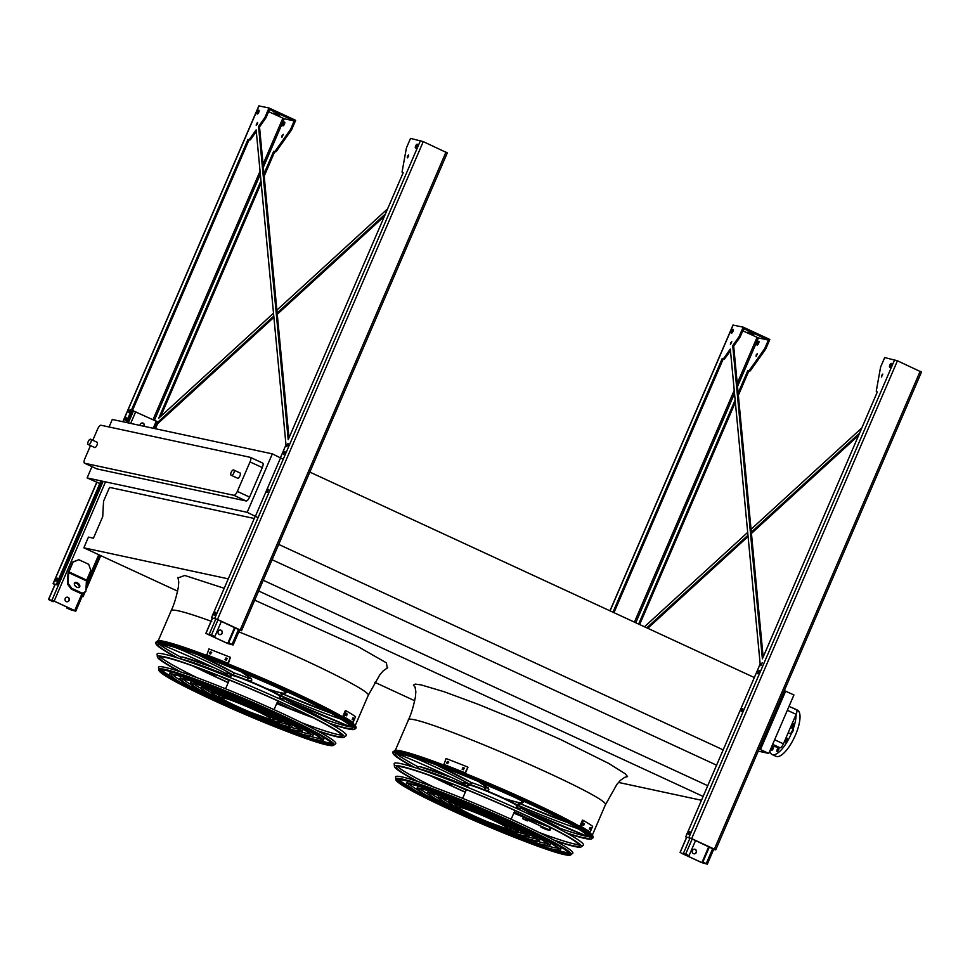 <?xml version="1.0" encoding="UTF-8"?>
<svg xmlns="http://www.w3.org/2000/svg" width="970" height="970" viewBox="0 0 970 970"><rect width="100%" height="100%" fill="white"/><g stroke="black" fill="none" stroke-linecap="round" stroke-linejoin="round"><path stroke-width="1.45" d="M796.491 709.785L789.034 706.342L796.37 709.749A4.632 1.588 114.8 0 1 796.491 709.785A4.632 1.588 114.8 0 1 796.127 714.332L783.42 743.832A4.632 1.588 114.8 0 1 780.013 747.737L771.95 746.003M758.225 751.144L768.761 753.411L793.933 694.956L784.306 690.591M228.265 578.847L83.844 547.82L88.452 537.101L93.447 538.168L102.735 516.598L103.547 501.247L109.525 487.376L254.261 518.489M83.844 547.82L177.631 591.166M374.82 682.31L414.711 700.752M701.48 800.262L618.484 782.426M258.638 590.985L703.129 796.443M263.246 580.266L707.748 785.724M272.097 559.726L716.587 765.184M278.693 544.412L723.183 749.871M309.842 472.099L754.333 677.545M283.24 459.246L272.34 453.863L112.29 419.464L109.052 426.982M559.872 828.283A107.246 7.736 -156.7 0 0 584.91 835.922A107.246 7.736 -156.7 0 0 589.687 836.637M396.051 753.241A107.246 7.736 -156.7 0 0 417.779 766.639A107.44 7.748 23.3 0 1 395.966 753.253M456.506 785.627A107.246 7.736 -156.7 0 0 466.218 790.077A107.44 7.748 23.3 0 1 456.264 785.53M768.761 753.411L760.468 749.58L785.639 691.113M760.468 749.58L759.134 749.046M258.068 517.701L247.168 512.318L87.118 477.919L99.825 483.521M100.831 483.921L101.862 484.321M255.462 516.149L280.645 457.695M247.168 512.318L272.34 453.863M250.502 457.44L262.531 462.993A4.632 1.588 114.8 0 1 262.64 463.029A4.632 1.588 114.8 0 1 262.288 467.576L249.581 497.076A4.632 1.588 114.8 0 1 246.174 500.981L96.879 468.898A4.632 1.588 114.8 0 1 96.77 468.849A4.632 1.588 114.8 0 1 96.66 468.789M87.118 477.919L91.968 466.643M92.793 440.259L97.582 429.152A4.632 1.588 -65.2 0 1 100.989 425.248L250.272 457.331A4.632 1.588 -65.2 0 1 250.393 457.367L262.64 463.029M246.174 500.981L233.915 495.318L84.632 463.236A4.632 1.588 -65.2 0 1 84.523 463.187A4.632 1.588 -65.2 0 1 84.875 458.652L90.501 445.582M262.288 467.576L250.03 461.914L237.335 491.414L249.581 497.076M91.071 439.458L97.194 442.296A2.898 0.994 114.8 0 1 96.964 445.133A2.898 0.994 114.8 0 1 94.769 447.546L88.634 444.721C86.269 444.466 89.349 437.809 91.071 439.458A2.898 0.994 114.8 0 1 90.84 442.308A2.898 0.994 114.8 0 1 88.634 444.721M234.025 470.183L240.148 473.02A2.898 0.994 114.8 0 1 239.917 475.858A2.898 0.994 114.8 0 1 237.723 478.271L231.587 475.445C229.223 475.191 232.303 468.534 234.025 470.183A2.898 0.994 114.8 0 1 233.794 473.02A2.898 0.994 114.8 0 1 231.587 475.445M250.03 461.914A4.632 1.588 -65.2 0 0 250.393 457.367M233.915 495.318A4.632 1.588 -65.2 0 0 237.335 491.414M352.656 727.124A107.44 7.748 23.3 0 1 347.987 726.409A107.44 7.748 23.3 0 1 322.792 718.721A107.246 7.736 -156.7 0 0 347.818 726.324A107.246 7.736 -156.7 0 0 352.607 727.051M158.971 643.656A107.246 7.736 -156.7 0 0 180.687 657.054A107.44 7.748 23.3 0 1 158.886 643.668M219.426 676.041A107.246 7.736 -156.7 0 0 229.126 680.479M769.792 751.01A25.475 8.718 -65.2 0 0 772.096 754.514L776.048 756.345A25.475 8.718 -65.2 0 0 776.691 756.552A25.475 8.718 -65.2 0 0 795.048 735.987A25.475 8.718 -65.2 0 0 797.425 710.088L793.472 708.258A25.475 8.718 -65.2 0 0 792.648 708.015M772.096 754.514A25.475 8.718 -65.2 0 0 772.738 754.733A25.475 8.718 -65.2 0 0 791.471 733.32M793.12 729.137A25.475 8.718 -65.2 0 0 796.079 714.453M794.2 708.73A25.475 8.718 -65.2 0 0 793.472 708.258M791.69 727.403A2.085 0.715 -65.2 0 0 793.23 725.645A2.085 0.715 -65.2 0 0 793.387 723.608A2.085 0.715 -65.2 0 0 791.872 725.196A2.085 0.715 -65.2 0 0 791.641 727.391A2.085 0.715 -65.2 0 0 791.69 727.403M785.397 742.026A2.085 0.715 -65.2 0 0 786.937 740.268A2.085 0.715 -65.2 0 0 787.094 738.218A2.085 0.715 -65.2 0 0 785.579 739.819A2.085 0.715 -65.2 0 0 785.348 742.001A2.085 0.715 -65.2 0 0 785.397 742.026M777.091 751.532A2.085 0.715 -65.2 0 0 778.631 749.774A2.085 0.715 -65.2 0 0 778.789 747.724A2.085 0.715 -65.2 0 0 777.273 749.325A2.085 0.715 -65.2 0 0 777.043 751.507A2.085 0.715 -65.2 0 0 777.091 751.532M771.635 750.356A2.085 0.715 -65.2 0 0 773.175 748.597A2.085 0.715 -65.2 0 0 773.332 746.56A2.085 0.715 -65.2 0 0 771.817 748.149A2.085 0.715 -65.2 0 0 771.587 750.343A2.085 0.715 -65.2 0 0 771.635 750.356M548.887 829.762L528.335 820.256L522.672 818.68L527.11 820.826L523.315 818.959L528.104 820.208L548.644 829.714L540.933 827.216L546.51 829.641L549.954 830.356L548.887 829.762L549.954 827.277M541.321 826.319L540.933 827.216M541.539 826.428L541.175 827.277M527.704 820.038L527.341 820.875M693.756 853.758A2.316 2.17 102.1 0 0 694.726 849.235M681.11 853.091L701.649 862.585L707.312 864.173L702.886 862.027L706.681 863.894L701.892 862.645L681.34 853.139L689.052 855.637L685.693 854.073L681.11 853.091M692.386 850.617A2.316 2.17 -77.9 0 1 694.847 849.259A2.316 2.17 -77.9 0 1 696.339 852.436A2.316 2.17 -77.9 0 1 693.877 853.794A2.316 2.17 -77.9 0 1 692.386 850.617M695.563 840.529L689.052 855.637M709.167 846.822L702.644 861.978M709.385 846.931L702.886 862.027M687.051 833.763L686.675 834.649M686.566 834.321L687.706 832.26M219.572 634.586A2.316 2.17 102.1 0 0 220.554 630.063M206.925 633.919L227.477 643.413L233.139 645.001L228.714 642.843L232.497 644.723L227.72 643.462L207.168 633.968L214.637 636.405L211.521 634.901L206.925 633.919M218.201 631.434A2.316 2.17 -77.9 0 1 220.663 630.088A2.316 2.17 -77.9 0 1 222.154 633.264A2.316 2.17 -77.9 0 1 219.693 634.61A2.316 2.17 -77.9 0 1 218.201 631.434M221.378 621.358L214.879 636.453M234.995 627.651L228.471 642.795M235.213 627.748L228.714 642.843M212.879 614.592L212.503 615.465M212.394 615.15L213.521 613.088M65.196 598.551A2.316 2.17 -77.9 0 1 67.657 597.205A2.316 2.17 -77.9 0 1 69.149 600.381A2.316 2.17 -77.9 0 1 66.688 601.727A2.316 2.17 -77.9 0 1 65.196 598.551M74.702 610.579L54.162 601.085L48.5 599.496L52.926 601.655L49.143 599.775L53.92 601.036L74.472 610.53L66.991 608.093L70.119 609.596L75.781 611.185L74.702 610.579L82.159 593.276M157.261 421.695L132.453 410.504M140.019 425.43A2.316 2.17 -77.9 0 1 142.687 423.005A2.316 2.17 -77.9 0 1 144.118 426.303M68.446 571.779L72.629 562.042L78.8 559.714L73.029 562.127L68.627 572.639L68.058 583.309L71.841 588.378L71.234 589.069L67.451 584.001L68.021 573.331A2.316 0.788 114.8 0 1 68.446 571.779M143.875 426.254A2.316 2.17 102.1 0 0 142.566 422.981M66.566 601.703A2.316 2.17 102.1 0 0 67.536 597.18M67.148 607.147L66.76 608.044M67.367 607.244L66.991 608.093M53.532 600.854L53.168 601.703M85.845 591.53L81.116 593.628L85.845 591.53L86.415 580.86L90.804 570.348L88.682 564.285L78.8 559.714M76.957 587.262A3.237 1.988 41.1 0 0 79.528 587.117A3.237 1.988 41.1 0 0 78.388 583.491A3.237 1.988 41.1 0 0 74.641 582.849A3.237 1.988 41.1 0 0 76.957 587.262M81.722 592.949L71.841 588.378M81.116 593.628L71.234 589.069M79.152 587.408A3.237 1.988 41.1 0 0 77.782 584.183A3.237 1.988 41.1 0 0 74.399 583.261M67.451 584.001L68.058 583.309M921.342 372.031L897.444 360.791L884.701 357.566L880.857 366.49A2.316 0.788 -65.2 0 0 880.493 367.666L876.346 390.643A2.316 0.788 -65.2 0 0 876.528 391.734A2.316 0.788 -65.2 0 0 876.589 391.759L877.341 391.916L762.384 658.848L732.714 345.659L738.703 337.196A2.316 0.788 -65.2 0 0 739.334 336.069L743.178 327.145L733.15 325.108M763.16 657.042L733.696 346.12L732.714 345.659M733.696 346.12L739.698 337.657A2.316 0.788 -65.2 0 0 740.316 336.529L743.699 328.672L768.398 340.082L765.015 347.939A2.316 0.788 114.8 0 1 764.396 349.067L749.725 369.776A2.316 0.788 114.8 0 1 748.646 370.613L747.882 370.443L738.146 393.056M730.471 350.679L725.026 358.366A2.316 0.788 -65.2 0 1 723.947 359.191L722.953 358.742A2.316 0.788 -65.2 0 0 724.044 357.906L730.313 349.042L760.165 664.013L685.717 836.867L691.258 838.541L713.75 849.247M644.504 626.778L747.688 532.372M751.059 529.293L861.821 427.952M735.151 400.028L638.66 624.074M742.777 330.806L758.431 337.936L768.398 340.082M859.602 433.117L751.326 532.178M747.967 535.258L646.784 627.832M757.194 343.004A2.085 0.715 -65.2 0 0 757.036 345.053A2.085 0.715 -65.2 0 0 758.552 343.453A2.085 0.715 -65.2 0 0 758.782 341.27A2.085 0.715 -65.2 0 0 757.194 343.004M756.248 354.862L756.115 356.451L757.473 353.504L756.248 354.862M723.196 359.033L613.962 612.664M890.46 366.757A2.085 0.715 114.8 0 1 891.588 364.32M689.33 833.824L689.912 832.563M742.244 710.974L742.826 709.701M758.601 672.986L759.183 671.725M732.156 332.734A2.085 0.715 114.8 0 1 733.284 330.297M722.201 358.573L612.967 612.203M713.653 849.465L715.714 849.878L714.369 849.138L691.659 838.626L685.717 836.867M881.584 375.438L881.463 377.027L882.821 374.093L881.584 375.438M889.817 365.156A2.085 0.715 -65.2 0 0 889.66 367.206A2.085 0.715 -65.2 0 0 891.248 365.46A2.085 0.715 -65.2 0 0 891.406 363.411A2.085 0.715 -65.2 0 0 889.817 365.156M688.542 832.83L688.397 834.539L689.718 833.097L689.864 831.387L688.542 832.83M741.444 709.979L741.31 711.689L742.765 708.536L741.444 709.979M757.8 672.004L757.667 673.701L758.989 672.259L759.122 670.549L757.8 672.004M760.989 664.111L760.856 665.699L762.226 662.752L760.989 664.111M731.513 331.134A2.085 0.715 -65.2 0 0 731.344 333.183A2.085 0.715 -65.2 0 0 732.932 331.437A2.085 0.715 -65.2 0 0 733.102 329.4A2.085 0.715 -65.2 0 0 731.513 331.134M730.555 342.98L730.434 344.58L731.792 341.634L730.555 342.98M858.632 435.36L751.447 533.427M748.076 536.507L647.766 628.293M765.015 347.939L765.997 348.4L769.84 339.476L743.178 327.145M765.997 348.4A2.316 0.788 114.8 0 1 765.378 349.527L750.719 370.237A2.316 0.788 114.8 0 1 749.628 371.061L748.876 370.904L738.364 395.311M735.357 402.283L639.642 624.534M757.837 344.605A2.085 0.715 114.8 0 1 758.188 343.465A2.085 0.715 114.8 0 1 758.964 342.167M747.882 370.443L748.876 370.904M749.725 332.528L753.823 334.359L749.725 332.528M747.543 332.201L750.416 333.486L747.543 332.201M447.17 152.86L423.259 141.62L410.528 138.383L406.685 147.307A2.316 0.788 -65.2 0 0 406.309 148.495L402.162 171.46A2.316 0.788 -65.2 0 0 402.356 172.563A2.316 0.788 -65.2 0 0 402.417 172.575L403.168 172.745L288.211 439.665L258.541 126.488L264.531 118.025A2.316 0.788 -65.2 0 0 265.149 116.897L268.993 107.973L258.978 105.936M288.987 437.87L259.523 126.937L258.541 126.488M259.523 126.937L265.513 118.473A2.316 0.788 -65.2 0 0 266.144 117.358L269.527 109.489L294.225 120.91L290.842 128.767A2.316 0.788 114.8 0 1 290.212 129.895L275.553 150.605A2.316 0.788 114.8 0 1 274.462 151.429L273.71 151.272L263.973 173.885M255.304 516.076L211.545 617.696L217.074 619.369L239.566 630.063M127.215 422.678L249.011 139.85L249.763 140.019A2.316 0.788 -65.2 0 0 250.854 139.195L256.298 131.496M102.032 481.132L57.388 584.801L53.083 583.661L54.902 584.631M54.938 584.558L57.388 584.801M416.288 147.585A2.085 0.715 114.8 0 1 417.415 145.136M215.158 614.653L215.74 613.379M284.416 453.814L285.01 452.541M257.971 113.563A2.085 0.715 114.8 0 1 259.111 111.113M56.842 580.63L57.424 579.357M126.112 419.792L126.694 418.531M260.966 180.844L158.753 418.203L273.516 313.201M276.887 310.121L387.648 208.78M294.225 120.91L284.246 118.764L268.605 111.635M385.417 213.946L277.153 313.007M273.782 316.087L156.752 423.162M283.022 123.833A2.085 0.715 -65.2 0 0 282.852 125.87A2.085 0.715 -65.2 0 0 284.44 124.136A2.085 0.715 -65.2 0 0 284.61 122.087A2.085 0.715 -65.2 0 0 283.022 123.833M282.064 135.679L281.943 137.267L283.301 134.333L282.064 135.679M249.011 139.85L248.781 139.559A2.316 0.788 -65.2 0 0 249.86 138.734L256.141 129.871L285.98 444.83L280.475 457.622M239.469 630.294L241.53 630.706L240.196 629.954L217.474 619.454L211.545 617.696M384.459 216.189L277.274 314.256M273.904 317.336L157.516 423.829L155.406 428.728M100.747 555.628L85.918 590.063M84.948 592.318L83.068 596.683L82.195 596.271M82.11 596.477L83.068 596.683M290.842 128.767L291.825 129.228L295.668 120.304L268.993 107.973M291.825 129.228A2.316 0.788 114.8 0 1 291.206 130.344L276.535 151.065A2.316 0.788 114.8 0 1 275.456 151.89L274.692 151.732L264.179 176.14M261.185 183.1L160.705 416.409M283.664 125.433A2.085 0.715 114.8 0 1 284.792 122.984M248.029 139.401L126.124 422.435M100.953 480.89L56.393 584.352M407.412 156.267L408.649 154.909L408.515 156.497L407.279 157.855L407.412 156.267M415.645 145.985A2.085 0.715 114.8 0 1 417.233 144.239A2.085 0.715 114.8 0 1 417.064 146.288A2.085 0.715 114.8 0 1 415.487 148.022A2.085 0.715 114.8 0 1 415.645 145.985M214.358 613.658L215.679 612.216L214.225 615.368L214.358 613.658M268.593 489.353L267.138 492.505M283.628 452.82L284.95 451.377L283.495 454.53L283.628 452.82M286.805 444.927L288.041 443.581L287.92 445.169L286.683 446.515L286.805 444.927M257.329 111.962A2.085 0.715 114.8 0 1 258.917 110.216A2.085 0.715 114.8 0 1 258.76 112.265A2.085 0.715 114.8 0 1 257.171 113.999A2.085 0.715 114.8 0 1 257.329 111.962M128.974 411.013L130.21 409.655L128.852 412.602L128.974 411.013M56.054 579.636L57.375 578.193L57.242 579.89L55.908 581.345L56.054 579.636M125.312 418.797L126.633 417.355L125.178 420.507L125.312 418.797M256.383 123.808L257.62 122.45L257.486 124.051L256.25 125.397L256.383 123.808M157.516 423.829L156.643 423.417M273.71 151.272L274.692 151.732M275.541 113.344L279.651 115.175L275.541 113.344M273.37 113.029L276.244 114.314L273.37 113.029M567.353 833.375A108.264 7.808 -156.7 0 0 584.861 838.444A108.264 7.808 -156.7 0 0 591.749 838.832A108.264 7.808 -156.7 0 0 495.609 788.586A108.264 7.808 -156.7 0 0 393.044 753.253A108.264 7.808 -156.7 0 0 413.778 767.234M429.795 775.503A108.264 7.808 -156.7 0 0 465.273 792.26M513.785 813.151A108.264 7.808 -156.7 0 0 550.342 827.41M589.748 836.71A107.44 7.748 23.3 0 1 585.08 835.995A107.44 7.748 23.3 0 1 559.884 828.307M566.201 832.745A106.13 7.651 -156.7 0 0 583.055 837.607A106.13 7.651 -156.7 0 0 589.796 837.983A106.13 7.651 -156.7 0 0 495.549 788.731A106.13 7.651 -156.7 0 0 394.996 754.09A106.13 7.651 -156.7 0 0 415.014 767.634M431.347 776.061A106.13 7.651 -156.7 0 0 465.333 792.114M513.845 813.005A106.13 7.651 -156.7 0 0 548.862 826.67M557.568 848.047A81.444 5.868 23.3 0 1 553.53 847.489A81.444 5.868 23.3 0 1 547.977 846.058M417.864 790.029A81.444 5.868 23.3 0 1 409.837 784.415M558.975 845.937A83.759 6.038 23.3 0 1 561 848.507L560.26 850.205A83.759 6.038 -156.7 0 0 485.727 811.538A83.759 6.038 -156.7 0 0 406.418 783.954A83.759 6.038 -156.7 0 0 467.588 816.776A83.759 6.038 -156.7 0 0 554.779 850.108A83.759 6.038 -156.7 0 0 560.26 850.205M406.418 783.954L407.145 782.256A83.759 6.038 23.3 0 1 410.407 781.953M552.803 849.186A81.444 5.868 -156.7 0 0 558.138 849.296A81.444 5.868 -156.7 0 0 485.655 811.684A81.444 5.868 -156.7 0 0 408.54 784.863A81.444 5.868 -156.7 0 0 468.025 816.776A81.444 5.868 -156.7 0 0 552.803 849.186M546.91 843.451A69.998 5.044 23.3 0 1 543.782 842.978A69.998 5.044 23.3 0 1 538.107 841.487M427.964 794.054A69.998 5.044 23.3 0 1 420.507 789.01M549.541 842.433A72.313 5.214 23.3 0 1 550.487 843.985L549.76 845.682A72.313 5.214 -156.7 0 0 485.4 812.29A72.313 5.214 -156.7 0 0 416.918 788.477A72.313 5.214 -156.7 0 0 469.747 816.813A72.313 5.214 -156.7 0 0 545.019 845.585A72.313 5.214 -156.7 0 0 549.76 845.682M416.918 788.477L417.658 786.779A72.313 5.214 23.3 0 1 419.428 786.403M543.042 844.676A69.998 5.044 -156.7 0 0 547.626 844.773A69.998 5.044 -156.7 0 0 485.339 812.448A69.998 5.044 -156.7 0 0 419.052 789.398A69.998 5.044 -156.7 0 0 470.183 816.825A69.998 5.044 -156.7 0 0 543.042 844.676M536.18 838.832A58.552 4.22 23.3 0 1 534.021 838.468A58.552 4.22 23.3 0 1 528.177 836.892M438.137 798.116A58.552 4.22 23.3 0 1 431.226 793.63M539.441 838.407A60.867 4.389 23.3 0 1 539.975 839.462L539.247 841.16A60.867 4.389 -156.7 0 0 485.073 813.054A60.867 4.389 -156.7 0 0 427.43 792.999A60.867 4.389 -156.7 0 0 471.893 816.861A60.867 4.389 -156.7 0 0 535.258 841.075A60.867 4.389 -156.7 0 0 539.247 841.16M427.43 792.999L428.158 791.302A60.867 4.389 23.3 0 1 429.298 790.974M533.282 840.165A58.552 4.22 -156.7 0 0 537.113 840.238A58.552 4.22 -156.7 0 0 485.012 813.199A58.552 4.22 -156.7 0 0 429.552 793.921A58.552 4.22 -156.7 0 0 472.329 816.861A58.552 4.22 -156.7 0 0 533.282 840.165M525.34 834.164A47.118 3.395 23.3 0 1 524.261 833.957A47.118 3.395 23.3 0 1 518.101 832.236M448.443 802.238A47.118 3.395 23.3 0 1 442.065 798.298M529.268 834.345A49.434 3.565 23.3 0 1 529.462 834.94L528.735 836.637A49.434 3.565 -156.7 0 0 484.745 813.806A49.434 3.565 -156.7 0 0 437.943 797.534A49.434 3.565 -156.7 0 0 474.051 816.898A49.434 3.565 -156.7 0 0 525.497 836.564A49.434 3.565 -156.7 0 0 528.735 836.637M437.943 797.534L438.67 795.837A49.434 3.565 23.3 0 1 439.24 795.57M523.521 835.655A47.118 3.395 -156.7 0 0 526.613 835.716A47.118 3.395 -156.7 0 0 484.685 813.963A47.118 3.395 -156.7 0 0 440.065 798.443A47.118 3.395 -156.7 0 0 474.475 816.91A47.118 3.395 -156.7 0 0 523.521 835.655M514.282 829.398A35.672 2.571 23.3 0 1 511.469 828.647M455.609 804.591A35.672 2.571 23.3 0 1 453.135 803.063M518.962 830.223A37.988 2.74 23.3 0 1 518.962 830.405L518.222 832.102A37.988 2.74 -156.7 0 0 484.418 814.57A37.988 2.74 -156.7 0 0 448.455 802.057A37.988 2.74 -156.7 0 0 476.197 816.946A37.988 2.74 -156.7 0 0 515.737 832.054A37.988 2.74 -156.7 0 0 518.222 832.102M448.455 802.057L449.183 800.359A37.988 2.74 23.3 0 1 449.316 800.226M490.978 823.069A35.672 2.571 -156.7 0 0 513.76 831.144A35.672 2.571 -156.7 0 0 516.101 831.193A35.672 2.571 -156.7 0 0 484.357 814.715A35.672 2.571 -156.7 0 0 450.577 802.966A35.672 2.571 -156.7 0 0 466.643 812.339M462.823 782.838A32.422 2.34 23.3 0 1 469.856 784.403A71.962 5.189 -156.7 0 0 418.737 759.583L411.607 756.83A103.657 7.469 -156.7 0 0 398.888 754.187L400.113 754.818A92.101 6.644 23.3 0 1 462.641 782.802L462.823 782.838M435.785 764.699A71.962 5.189 23.3 0 1 470.765 782.281L471.056 783.59L469.856 784.403M470.765 782.281L435.821 764.712M398.27 752.671L400.125 754.83C422.823 764.251 443.642 773.563 462.581 782.778L462.641 782.802M485.655 790.344A32.422 2.34 23.3 0 1 503.915 798.274A71.962 5.189 -156.7 0 0 520.805 800.456L515.3 797.607A103.657 7.469 -156.7 0 0 480.211 782.414L479.398 782.208A92.101 6.644 23.3 0 1 485.097 790.101L485.655 790.344M486.006 787.979L484.915 788.355M484.842 788.622L485.097 790.101M516.258 807.392A31.961 2.304 -156.7 0 0 519.787 808.362A31.961 2.304 -156.7 0 0 521.884 808.398A31.961 2.304 -156.7 0 0 493.439 793.642A31.961 2.304 -156.7 0 0 463.163 783.117A31.961 2.304 -156.7 0 0 467.758 786.5M516.573 806.664A27.33 1.976 -156.7 0 0 517.628 806.567A27.33 1.976 -156.7 0 0 493.306 793.945A27.33 1.976 -156.7 0 0 467.419 784.948A27.33 1.976 -156.7 0 0 468.073 785.773M518.695 803.172A31.961 2.304 -156.7 0 0 516.937 802.19M485.655 787.882A31.961 2.304 -156.7 0 0 470.971 782.402M517.968 805.33A32.422 2.34 23.3 0 1 522.309 808.58A32.422 2.34 23.3 0 1 522.224 808.665A71.962 5.189 -156.7 0 0 583.794 834.83L587.517 835.825A103.657 7.469 -156.7 0 0 578.544 829.083L576.823 828.319A92.101 6.644 23.3 0 1 517.822 805.209L517.968 805.33M522.224 808.665L522.575 807.658L522.224 808.665L583.794 834.83M518.744 803.111L519.314 804.506L517.822 805.209L518.732 803.087A92.101 6.644 -156.7 0 0 567.802 822.681M467.734 786.561A32.422 2.34 23.3 0 1 467.128 786.209A71.962 5.189 -156.7 0 0 418.628 768.701L418.046 768.628M506.776 828.416A30.409 2.195 -156.7 0 0 509.274 829.071A30.409 2.195 -156.7 0 0 511.263 829.107A30.409 2.195 -156.7 0 0 484.2 815.067A30.409 2.195 -156.7 0 0 455.415 805.052A30.409 2.195 -156.7 0 0 458.992 807.828M504.303 827.931A26.408 1.904 -156.7 0 0 507.274 828.271A26.408 1.904 -156.7 0 0 483.775 816.073A26.408 1.904 -156.7 0 0 458.761 807.379A26.408 1.904 -156.7 0 0 488.08 822.014L504.303 827.931M507.274 828.271L507.589 827.519A26.408 1.904 -156.7 0 0 484.091 815.333A26.408 1.904 -156.7 0 0 459.089 806.64L458.761 807.379M400.149 756.467A109.561 7.893 -156.7 0 0 401.592 757.376M446.624 763.147L447.364 761.45A109.561 7.893 23.3 0 1 448.492 761.886L447.764 763.584A109.561 7.893 -156.7 0 0 446.624 763.147L446.503 763.087M462.241 769.246L462.969 767.549A109.561 7.893 23.3 0 1 464.193 768.034L463.454 769.731A109.561 7.893 -156.7 0 0 462.241 769.246L462.108 769.186M467.528 766.955A109.561 7.893 -156.7 0 0 446.006 758.528L443.92 764.627A108.397 7.821 23.3 0 1 465.442 773.054L467.952 767.221L465.018 772.787A109.561 7.893 -156.7 0 0 443.496 764.36M448.795 762.105A108.397 7.821 -156.7 0 0 447.776 761.717L447.049 763.414M464.497 768.264A108.397 7.821 -156.7 0 0 463.393 767.816L462.666 769.513M583.661 825.373A109.561 7.893 -156.7 0 0 583.055 825.021L583.794 823.324A109.561 7.893 23.3 0 1 584.389 823.676L583.697 825.385M590.257 829.532A109.561 7.893 -156.7 0 0 589.857 829.265L590.584 827.568A109.561 7.893 23.3 0 1 590.985 827.834L590.281 829.544M590.124 832.139L592.646 826.307A109.561 7.893 -156.7 0 0 583.431 820.523L582.449 820.135L579.927 825.979A108.397 7.821 23.3 0 1 589.142 831.751L590.124 832.139A109.561 7.893 -156.7 0 0 580.921 826.355L583.431 820.523M580.921 826.355L579.927 825.979M582.679 824.985L583.406 823.287M589.275 829.156L590.002 827.458M579.09 844.737A100.904 7.275 23.3 0 1 538.883 832.381M434.051 787.228A100.904 7.275 23.3 0 1 397.445 766.518M553.834 840.044A99.607 7.178 -156.7 0 0 572.894 845.694A99.607 7.178 -156.7 0 0 579.223 846.046A99.607 7.178 -156.7 0 0 508.474 807.598A99.607 7.178 -156.7 0 0 402.974 767.149A99.607 7.178 -156.7 0 0 396.403 767.318A99.607 7.178 -156.7 0 0 418.203 781.638M394.45 766.482L394.172 763.851A103.026 7.433 23.3 0 1 400.962 763.669A103.026 7.433 23.3 0 1 510.087 805.512A103.026 7.433 23.3 0 1 583.273 845.294L581.163 846.895A101.729 7.336 -156.7 0 0 508.911 807.622A101.729 7.336 -156.7 0 0 401.156 766.312A101.729 7.336 -156.7 0 0 394.45 766.482A101.729 7.336 -156.7 0 0 416.906 781.214M555.046 840.699A101.729 7.336 -156.7 0 0 574.701 846.531A101.729 7.336 -156.7 0 0 581.163 846.895M567.123 852.606A94.369 6.802 23.3 0 1 558.878 850.666M407.036 785.276A94.369 6.802 23.3 0 1 399.955 780.62M568.578 852.569A92.877 6.693 23.3 0 1 557.811 850.617M407.812 786.015A92.877 6.693 23.3 0 1 398.985 779.54M401.944 776.909A96.503 6.96 23.3 0 1 504.145 816.097A96.503 6.96 23.3 0 1 572.7 853.357L571.027 854.631A95.46 6.887 23.3 0 0 503.212 817.771A95.46 6.887 23.3 0 0 402.101 779.007A95.46 6.887 23.3 0 0 395.808 779.177L395.59 777.079A96.503 6.96 23.3 0 1 401.944 776.909M330.261 723.79A108.264 7.808 -156.7 0 0 347.781 728.846A108.264 7.808 -156.7 0 0 354.656 729.246A108.264 7.808 -156.7 0 0 258.517 679A108.264 7.808 -156.7 0 0 155.964 643.668A108.264 7.808 -156.7 0 0 176.685 657.648M192.703 665.905A108.264 7.808 -156.7 0 0 228.192 682.674M276.692 703.565A108.264 7.808 -156.7 0 0 313.249 717.824M229.126 680.491A107.44 7.748 23.3 0 1 219.171 675.944M329.121 723.159A106.13 7.651 -156.7 0 0 345.963 728.009A106.13 7.651 -156.7 0 0 352.704 728.397A106.13 7.651 -156.7 0 0 258.456 679.145A106.13 7.651 -156.7 0 0 157.916 644.504A106.13 7.651 -156.7 0 0 177.934 658.048M194.255 666.475A106.13 7.651 -156.7 0 0 228.253 682.528M276.753 703.42A106.13 7.651 -156.7 0 0 311.782 717.085M320.476 738.449A81.444 5.868 23.3 0 1 316.45 737.903A81.444 5.868 23.3 0 1 310.897 736.472M180.772 680.431A81.444 5.868 23.3 0 1 172.745 674.829M321.882 736.351A83.759 6.038 23.3 0 1 323.907 738.922L323.18 740.619A83.759 6.038 -156.7 0 0 248.635 701.94A83.759 6.038 -156.7 0 0 169.326 674.368A83.759 6.038 -156.7 0 0 230.508 707.178A83.759 6.038 -156.7 0 0 317.687 740.51A83.759 6.038 -156.7 0 0 323.18 740.619M169.326 674.368L170.053 672.671A83.759 6.038 23.3 0 1 173.315 672.355M315.711 739.601A81.444 5.868 -156.7 0 0 321.046 739.71A81.444 5.868 -156.7 0 0 248.575 702.098A81.444 5.868 -156.7 0 0 171.447 675.278A81.444 5.868 -156.7 0 0 230.945 707.191A81.444 5.868 -156.7 0 0 315.711 739.601M309.818 733.866A69.998 5.044 23.3 0 1 306.69 733.393A69.998 5.044 23.3 0 1 301.027 731.901M190.872 684.468A69.998 5.044 23.3 0 1 183.415 679.424M312.449 732.847A72.313 5.214 23.3 0 1 313.395 734.399L312.667 736.097A72.313 5.214 -156.7 0 0 248.308 702.704A72.313 5.214 -156.7 0 0 179.838 678.891A72.313 5.214 -156.7 0 0 232.654 707.227A72.313 5.214 -156.7 0 0 307.926 736A72.313 5.214 -156.7 0 0 312.667 736.097M179.838 678.891L180.565 677.193A72.313 5.214 23.3 0 1 182.336 676.817M305.962 735.09A69.998 5.044 -156.7 0 0 310.533 735.175A69.998 5.044 -156.7 0 0 248.247 702.862A69.998 5.044 -156.7 0 0 181.96 679.8A69.998 5.044 -156.7 0 0 233.091 707.239A69.998 5.044 -156.7 0 0 305.962 735.09M299.087 729.246A58.552 4.22 23.3 0 1 296.929 728.882A58.552 4.22 23.3 0 1 291.085 727.306M201.057 688.53A58.552 4.22 23.3 0 1 194.133 684.044M302.349 728.822A60.867 4.389 23.3 0 1 302.882 729.876L302.155 731.574A60.867 4.389 -156.7 0 0 247.981 703.456A60.867 4.389 -156.7 0 0 190.338 683.413A60.867 4.389 -156.7 0 0 234.801 707.263A60.867 4.389 -156.7 0 0 298.166 731.489A60.867 4.389 -156.7 0 0 302.155 731.574M190.338 683.413L191.078 681.716A60.867 4.389 23.3 0 1 192.206 681.376M296.202 730.58A58.552 4.22 -156.7 0 0 300.033 730.652A58.552 4.22 -156.7 0 0 247.92 703.614A58.552 4.22 -156.7 0 0 192.472 684.335A58.552 4.22 -156.7 0 0 235.237 707.275A58.552 4.22 -156.7 0 0 296.202 730.58M288.248 724.578A47.118 3.395 23.3 0 1 287.168 724.372A47.118 3.395 23.3 0 1 281.009 722.638M211.363 692.653A47.118 3.395 23.3 0 1 204.973 688.712M292.176 724.76A49.434 3.565 23.3 0 1 292.382 725.342L291.643 727.039A49.434 3.565 -156.7 0 0 247.653 704.22A49.434 3.565 -156.7 0 0 200.851 687.936A49.434 3.565 -156.7 0 0 236.959 707.312A49.434 3.565 -156.7 0 0 288.417 726.979A49.434 3.565 -156.7 0 0 291.643 727.039M200.851 687.936L201.578 686.239A49.434 3.565 23.3 0 1 202.148 685.984M286.441 726.069A47.118 3.395 -156.7 0 0 289.521 726.13A47.118 3.395 -156.7 0 0 247.592 704.378A47.118 3.395 -156.7 0 0 202.972 688.858A47.118 3.395 -156.7 0 0 237.395 707.324A47.118 3.395 -156.7 0 0 286.441 726.069M277.19 719.813A35.672 2.571 23.3 0 1 274.377 719.061M218.517 695.005A35.672 2.571 23.3 0 1 216.043 693.477M281.87 720.637A37.988 2.74 23.3 0 1 281.87 720.819L281.142 722.517A37.988 2.74 -156.7 0 0 247.338 704.972A37.988 2.74 -156.7 0 0 211.363 692.471A37.988 2.74 -156.7 0 0 239.105 707.348A37.988 2.74 -156.7 0 0 278.657 722.468A37.988 2.74 -156.7 0 0 281.142 722.517M211.363 692.471L212.09 690.773A37.988 2.74 23.3 0 1 212.224 690.64M253.885 713.484A35.672 2.571 -156.7 0 0 276.68 721.559A35.672 2.571 -156.7 0 0 279.008 721.595A35.672 2.571 -156.7 0 0 247.265 705.129A35.672 2.571 -156.7 0 0 213.485 693.38A35.672 2.571 -156.7 0 0 229.563 702.753M225.731 673.253A32.422 2.34 23.3 0 1 232.764 674.817A71.962 5.189 -156.7 0 0 181.645 649.997L174.515 647.245A103.657 7.469 -156.7 0 0 161.808 644.601L163.021 645.232A92.101 6.644 23.3 0 1 225.549 673.216L225.731 673.253M198.692 655.114A71.962 5.189 23.3 0 1 233.673 672.695L233.976 674.004L232.764 674.817M233.673 672.695L198.729 655.126M161.178 643.086L163.021 645.232C185.731 654.665 206.549 663.977 225.489 673.192L225.549 673.216M248.562 680.746A32.422 2.34 23.3 0 1 266.823 688.688A71.962 5.189 -156.7 0 0 283.725 690.87L278.208 688.021A103.657 7.469 -156.7 0 0 243.118 672.828L242.306 672.622A92.101 6.644 23.3 0 1 248.005 680.516L248.562 680.746M248.926 678.394L247.823 678.77M247.75 679.036L248.005 680.516M279.166 697.806A31.961 2.304 -156.7 0 0 282.694 698.776A31.961 2.304 -156.7 0 0 284.792 698.812A31.961 2.304 -156.7 0 0 256.347 684.056A31.961 2.304 -156.7 0 0 226.071 673.519A31.961 2.304 -156.7 0 0 230.666 676.914M279.481 697.078A27.33 1.976 -156.7 0 0 280.536 696.981A27.33 1.976 -156.7 0 0 256.213 684.359A27.33 1.976 -156.7 0 0 230.326 675.35A27.33 1.976 -156.7 0 0 230.981 676.187M281.615 693.574A31.961 2.304 -156.7 0 0 279.845 692.604M248.575 678.297A31.961 2.304 -156.7 0 0 233.879 672.816M280.888 695.732A32.422 2.34 23.3 0 1 285.216 698.994A32.422 2.34 23.3 0 1 285.144 699.079A71.962 5.189 -156.7 0 0 346.702 725.245L350.425 726.239A103.657 7.469 -156.7 0 0 341.452 719.497L339.73 718.734A92.101 6.644 23.3 0 1 280.73 695.623L280.888 695.732M285.144 699.079L285.483 698.073L285.144 699.079L346.702 725.245M330.673 713.071L281.639 693.501L282.221 694.92L280.73 695.623L281.639 693.501A92.101 6.644 -156.7 0 0 330.709 713.095M230.642 676.963A32.422 2.34 23.3 0 1 230.035 676.623A71.962 5.189 -156.7 0 0 181.535 659.115L180.953 659.042M269.696 718.818A30.409 2.195 -156.7 0 0 272.182 719.485A30.409 2.195 -156.7 0 0 274.183 719.522A30.409 2.195 -156.7 0 0 247.12 705.481A30.409 2.195 -156.7 0 0 218.323 695.466A30.409 2.195 -156.7 0 0 221.912 698.242M267.211 718.333A26.408 1.904 -156.7 0 0 270.181 718.673A26.408 1.904 -156.7 0 0 246.683 706.487A26.408 1.904 -156.7 0 0 221.681 697.794A26.408 1.904 -156.7 0 0 250.987 712.429L267.211 718.333M270.181 718.673L270.497 717.933A26.408 1.904 -156.7 0 0 246.998 705.748A26.408 1.904 -156.7 0 0 221.997 697.042L221.681 697.794M163.069 646.881A109.561 7.893 -156.7 0 0 164.512 647.79M209.544 653.562L210.272 651.864A109.561 7.893 23.3 0 1 211.399 652.301L210.672 653.998A109.561 7.893 -156.7 0 0 209.544 653.562L209.423 653.501M225.149 659.661L225.889 657.963A109.561 7.893 23.3 0 1 227.101 658.448L226.374 660.146A109.561 7.893 -156.7 0 0 225.149 659.661L225.016 659.6M230.448 657.369A109.561 7.893 -156.7 0 0 208.914 648.942L206.828 655.041A108.397 7.821 23.3 0 1 228.35 663.468L230.448 657.369L227.926 663.201A109.561 7.893 -156.7 0 0 206.404 654.774M211.702 652.507A108.397 7.821 -156.7 0 0 210.696 652.131L209.956 653.828M227.416 658.666A108.397 7.821 -156.7 0 0 226.301 658.23L225.573 659.927M346.569 715.787A109.561 7.893 -156.7 0 0 345.975 715.423L346.702 713.726A109.561 7.893 23.3 0 1 347.296 714.09L346.569 715.787M353.165 719.946A109.561 7.893 -156.7 0 0 352.765 719.667L353.504 717.97A109.561 7.893 23.3 0 1 353.904 718.249L353.189 719.958M353.044 722.553L355.553 716.721A109.561 7.893 -156.7 0 0 346.338 710.937L345.356 710.549L342.846 716.381A108.397 7.821 23.3 0 1 352.049 722.165L353.044 722.553A109.561 7.893 -156.7 0 0 343.829 716.769L346.338 710.937M343.829 716.769L342.846 716.381M345.587 715.399L346.326 713.702M352.183 719.558L352.922 717.861M341.998 735.151A100.904 7.275 23.3 0 1 301.803 722.795M196.971 677.642A100.904 7.275 23.3 0 1 160.365 656.92M316.753 730.458A99.607 7.178 -156.7 0 0 335.802 736.097A99.607 7.178 -156.7 0 0 342.131 736.46A99.607 7.178 -156.7 0 0 271.382 698A99.607 7.178 -156.7 0 0 165.882 657.563A99.607 7.178 -156.7 0 0 159.322 657.733A99.607 7.178 -156.7 0 0 181.123 672.052M157.37 656.896L157.091 654.265A103.026 7.433 23.3 0 1 163.869 654.083A103.026 7.433 23.3 0 1 272.994 695.927A103.026 7.433 23.3 0 1 346.181 735.709L344.083 737.309A101.729 7.336 -156.7 0 0 271.818 698.024A101.729 7.336 -156.7 0 0 164.063 656.726A101.729 7.336 -156.7 0 0 157.37 656.896A101.729 7.336 -156.7 0 0 179.826 671.616M317.954 731.113A101.729 7.336 -156.7 0 0 337.621 736.933A101.729 7.336 -156.7 0 0 344.083 737.309M330.03 743.02A94.369 6.802 23.3 0 1 321.785 741.08M169.944 675.69A94.369 6.802 23.3 0 1 162.863 671.022M331.485 742.984A92.877 6.693 23.3 0 1 320.718 741.019M170.72 676.429A92.877 6.693 23.3 0 1 161.893 669.955M164.851 667.324A96.503 6.96 23.3 0 1 267.065 706.512A96.503 6.96 23.3 0 1 335.608 743.772L333.935 745.045A95.46 6.887 23.3 0 0 266.119 708.185A95.46 6.887 23.3 0 0 165.009 669.421A95.46 6.887 23.3 0 0 158.716 669.591L158.498 667.493A96.503 6.96 23.3 0 1 164.851 667.324M387.188 667.906L386.436 662.862L358.197 646.711L254.686 600.151M224.203 588.293L184.773 575.465L178.177 577.89M415.269 687.475L413.438 685.111L415.245 684.105L421.101 684.893L443.908 691.659L478.368 704.39L519.241 721.159L560.296 739.382L608.796 763.463L625.238 773.769L627.541 776.546L624.268 777.491M592.343 835.097L605.28 805.076C615.307 798.54 406.127 708.452 408.285 720.237L395.348 750.259M796.127 714.332L787.337 710.27M774.642 739.77L783.42 743.832M780.013 747.737L772.666 744.342M84.632 463.236L96.879 468.898M355.25 725.511L368.188 695.49C372.832 691.865 300.494 656.29 238.802 631.858M211.727 621.455C186.398 612.264 172.89 608.663 171.193 610.651L158.256 640.673M788.21 732.726L789.932 733.514A2.898 0.994 -65.2 0 0 792.138 731.101A2.898 0.994 -65.2 0 0 792.369 728.264L790.501 727.403M528.795 819.189L528.335 820.256M523.485 817.079L522.794 818.68M526.589 818.316L526.128 819.395M544.897 827.98L544.534 828.829M546.243 828.598L545.916 829.362M708.779 846.64L701.892 862.645M712.744 848.483L706.245 863.579M686.699 837.316L680.164 852.497M690.022 838.044L683.486 853.212M692.204 838.977L685.693 854.073M703.602 862.415L703.274 863.179M234.607 627.469L227.72 643.462M238.571 629.3L232.072 644.395M212.515 618.145L205.979 633.325M215.837 618.872L209.302 634.04M218.02 619.806L211.521 634.901M229.429 643.243L229.102 644.007M135.764 411.607L130.671 423.417M105.5 481.872L54.162 601.085M156.315 421.101L153.224 428.267M98.77 554.719L86.257 583.77M55.157 584.328L48.621 599.508M133.545 410.734L128.307 422.908M103.135 481.362L51.944 600.224M70.725 608.796L70.349 609.645M72.071 609.427L71.731 610.191M86.621 580.084L68.834 571.863M86.415 580.86L68.627 572.639M739.698 337.657L738.703 337.196M758.431 337.936L737.527 386.472M734.52 393.444L635.774 622.752M733.199 325.011L610.082 610.87M894.679 359.712L688.882 837.546M897.444 360.791L691.659 838.626M920.166 371.292L714.369 849.138M757.049 337.402L737.236 383.392M734.229 390.364L634.416 622.122M740.316 336.529L739.334 336.069M748.646 370.613L749.628 371.061M764.396 349.067L765.378 349.527M749.725 369.776L750.719 370.237M723.947 359.191L722.953 358.742M725.026 358.366L724.044 357.906M265.513 118.473L264.531 118.025M284.246 118.764L263.343 167.301M260.348 174.26L154.424 420.228M445.982 152.12L240.196 629.954M423.259 141.62L217.474 619.454M420.495 140.529L214.709 618.375M259.026 105.827L122.96 421.756M96.867 482.345L53.229 583.673M282.864 118.219L263.052 164.221M260.057 171.181L153.066 419.61M266.144 117.358L265.149 116.897M274.462 151.429L275.456 151.89M290.212 129.895L291.206 130.344M275.553 150.605L276.535 151.065M250.854 139.195L249.86 138.734M249.763 140.019L248.781 139.559M591.749 838.832L592.597 838.189A108.785 7.845 -156.7 0 0 495.997 787.688A108.785 7.845 -156.7 0 0 392.935 752.199L393.044 753.253M394.232 751.301A107.973 7.784 23.3 0 1 496.519 786.488A107.973 7.784 23.3 0 1 592.367 836.625M398.221 753.266A1.164 1.14 88.3 0 0 398.888 754.187M419.137 758.855L418.737 759.583M488.225 788.27L479.265 782.147A1.164 1.006 -59.3 0 0 479.398 782.208M521.836 800.359A1.164 1.128 129.9 0 1 520.805 800.456M576.398 827.41A1.164 0.849 108.9 0 0 576.823 828.319M579.26 829.071A1.164 1.031 121.3 0 1 578.544 829.083M588.766 835.594A1.164 1.152 148 0 1 587.517 835.825M583.891 834.867L583.843 834.855C590.742 837.268 587.153 835.667 589.057 835.291M547.128 825.797L528.48 818.68L514.306 811.938A71.962 5.189 -156.7 0 0 520.647 815.2L528.456 818.668A103.657 7.469 -156.7 0 0 547.092 825.773M519.641 809.829A92.101 6.644 23.3 0 1 516.149 807.634M521.824 808.471A92.101 6.644 -156.7 0 0 558.659 827.313L558.914 827.568M521.836 808.459L558.696 827.325L558.587 828.683M433.214 776.74A103.657 7.469 -156.7 0 0 446.976 783.396L448.528 784.002A92.101 6.644 23.3 0 1 454.166 784.706M418.628 768.701A1.164 1.067 103.4 0 1 419.355 766.518A1.164 1.067 103.4 0 1 419.549 766.579A71.962 5.189 23.3 0 1 451.462 777.455M454.312 784.754L449.146 784.087A1.164 1.152 -97.6 0 1 448.528 784.002M590.985 827.834L590.378 827.604M584.389 823.676L583.503 823.324M402.599 779.759A94.66 6.826 -156.7 0 0 495.694 829.714A94.66 6.826 -156.7 0 0 551.724 841.766A94.66 6.826 -156.7 0 0 402.599 779.759M403.326 780.098A93.811 6.766 23.3 0 1 551.105 841.536A93.811 6.766 23.3 0 1 495.585 829.605A93.811 6.766 23.3 0 1 403.326 780.098M398.367 779.613A92.877 6.693 -156.7 0 0 424.921 796.358M538.544 845.282A92.877 6.693 -156.7 0 0 568.941 853.079M354.656 729.246L355.505 728.591A108.785 7.845 -156.7 0 0 258.905 678.103A108.785 7.845 -156.7 0 0 155.843 642.613L155.964 643.668M157.14 641.703A107.973 7.784 23.3 0 1 259.426 676.89A107.973 7.784 23.3 0 1 355.275 727.039M161.129 643.68A1.164 1.14 88.3 0 0 161.808 644.601M182.045 649.269L181.645 649.997M251.133 678.685L242.173 672.549A1.164 1.006 -59.3 0 0 242.306 672.622M284.756 690.773A1.164 1.128 129.9 0 1 283.725 690.87M339.306 717.812A1.164 0.849 108.9 0 0 339.73 718.734M342.167 719.485A1.164 1.031 121.3 0 1 341.452 719.497M351.673 726.009A1.164 1.152 148 0 1 350.425 726.239M291.436 709.106L277.214 702.353A71.962 5.189 -156.7 0 0 283.555 705.614L291.364 709.082A103.657 7.469 -156.7 0 0 310 716.187M282.549 700.243A92.101 6.644 23.3 0 1 279.069 698.048M321.494 719.097L321.603 717.739L284.743 698.873A92.101 6.644 -156.7 0 0 321.567 717.715L321.822 717.982M310.036 716.212L291.364 709.082M196.122 667.142A103.657 7.469 -156.7 0 0 209.884 673.81L211.448 674.417A92.101 6.644 23.3 0 1 217.074 675.12M181.535 659.115A1.164 1.067 103.4 0 1 182.263 656.932A1.164 1.067 103.4 0 1 182.457 656.993A71.962 5.189 23.3 0 1 214.382 667.869M217.219 675.168L212.054 674.502A1.164 1.152 -97.6 0 1 211.448 674.417M212.054 674.502L209.884 673.81M353.904 718.249L353.286 718.006M347.296 714.09L346.411 713.738M165.506 670.173A94.66 6.826 -156.7 0 0 258.602 720.128A94.66 6.826 -156.7 0 0 314.632 732.168A94.66 6.826 -156.7 0 0 165.506 670.173M166.234 670.5A93.811 6.766 23.3 0 1 314.025 731.95A93.811 6.766 23.3 0 1 258.493 720.019A93.811 6.766 23.3 0 1 166.234 670.5M161.275 670.028A92.877 6.693 -156.7 0 0 187.828 686.76M301.452 735.696A92.877 6.693 -156.7 0 0 331.861 743.493M84.523 463.187L96.77 468.849M415.014 686.966L415.851 691.622L415.451 696.715C413.475 706.609 411.086 714.453 408.285 720.237M605.28 805.076L616.859 784.439L620.461 780.292L624.813 777.322M177.934 577.38L178.771 582.036L178.359 587.117C176.382 597.023 173.994 604.868 171.193 610.651M368.188 695.49L379.779 674.853L383.368 670.706L387.721 667.736M792.369 728.264C793.424 728.579 793.569 729.646 792.805 731.477C791.641 733.575 790.683 734.254 789.932 733.514M523.388 817.043L522.672 818.68M551.057 827.786L549.954 830.356M713.847 848.992L707.312 864.173M686.59 837.268L680.043 852.497M239.675 629.809L233.139 645.001M212.418 618.096L205.858 633.313M55.047 584.304L48.5 599.496M157.382 421.695L154.436 428.522M99.874 555.228L86.063 587.286M83.723 592.743L75.781 611.185M921.5 372.043L715.714 849.878M733.053 324.998L609.96 610.821M447.328 152.86L241.53 630.706M258.869 105.827L122.826 421.732M96.745 482.284L53.083 583.661M592.597 838.189C593.676 837.534 593.3 836.201 591.457 834.2C584.073 826.998 540.787 805.391 493.997 785.397C445.994 764.809 401.798 748.949 394.863 750.307L392.935 752.199M485.74 787.895L488.456 787.992M479.265 782.147L478.671 780.595M523.824 801.269L522.939 802.578C522.466 802.42 524.588 804.979 504.024 798.322M518.732 803.087L567.765 822.669M558.696 827.325L559.775 829.302M449.146 784.087L433.178 776.715M451.414 777.431L419.355 766.518L417.379 767.149L417.621 768.482M468.474 784.839L467.431 787.252M466.412 789.616L462.641 798.371M516.974 805.73L515.931 808.143M514.924 810.508L511.154 819.262M455.936 803.815L455.415 805.052M511.796 827.871L511.263 829.107M395.808 779.177C392.644 787.87 566.868 862.9 571.027 854.631M398.391 779.492L403.496 780.147C431.82 784.73 573.197 848.156 568.978 853.163L569.014 852.969M355.505 728.591C356.584 727.949 356.208 726.615 354.365 724.602C346.993 717.412 303.695 695.805 256.917 675.811C208.914 655.223 164.706 639.363 157.77 640.721L155.843 642.613M248.647 678.309L251.363 678.406M242.173 672.549L241.578 671.01M286.744 691.683L285.847 692.992C285.374 692.835 287.496 695.393 266.944 688.736M346.751 725.257C353.662 727.682 350.061 726.081 351.964 725.705M321.603 717.739L322.695 719.716M209.847 673.798L196.085 667.13M214.334 667.845L182.263 656.932L180.287 657.563L180.529 658.897M231.381 675.253L230.339 677.666M229.332 680.031L225.561 688.785M279.881 696.145L278.851 698.558M277.832 700.91L274.061 709.664M218.856 694.229L218.323 695.466M274.704 718.285L274.183 719.522M158.716 669.591C155.564 678.285 329.776 753.314 333.935 745.045M161.311 669.906L166.404 670.561C194.727 675.132 336.117 738.558 331.898 743.578L331.922 743.384"/></g></svg>
